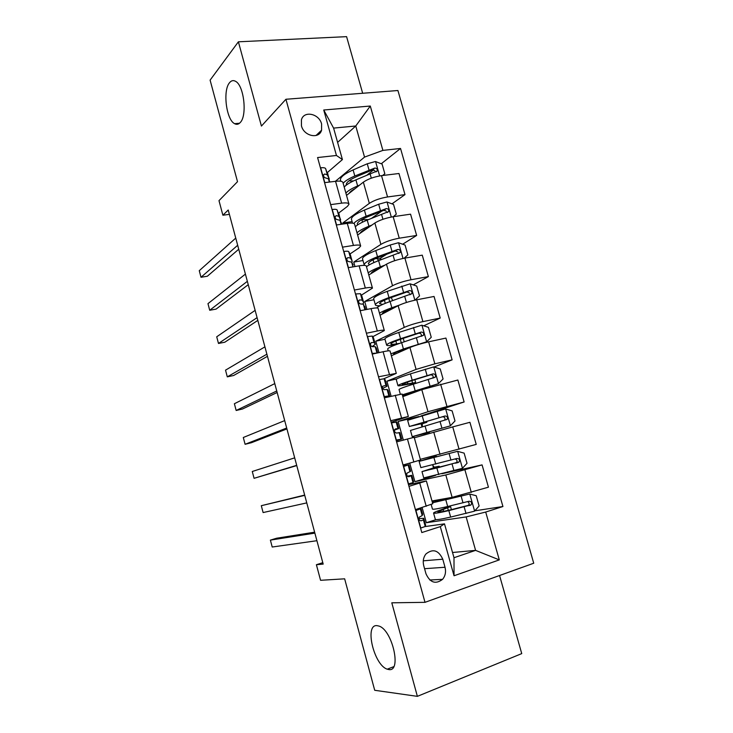 <?xml version="1.0" encoding="UTF-8"?>
<svg xmlns="http://www.w3.org/2000/svg" width="733" height="733" viewBox="0 0 733 733"><rect width="100%" height="100%" fill="white"/><g stroke="black" fill="none" stroke-linecap="round" stroke-linejoin="round"><path stroke-width="1.1" d="M240.277 122.484C238.555 124.408 236.667 124.812 234.615 123.685C226.323 119.846 222.603 90.635 229.493 82.765C231.271 80.548 233.277 80.053 235.504 81.29C243.961 85.239 247.397 115.548 240.277 122.484M388.829 669.55L387.262 669.183C373.958 665.197 364.255 624.314 376.909 625.625L378.998 626.074C392.393 630.014 401.941 672.161 388.829 669.55M301.455 125.838C303.883 136.237 319.121 139.444 321.567 130.208L321.595 123.978C319.194 113.597 303.792 110.326 301.428 119.836L301.455 125.838M362.661 93.265L346.59 36.65L238.39 41.808L210.105 80.126L237.51 181.692L218.993 200.65L222.887 215.218L229.392 214.357M533.734 563.219L397.918 90.516L285.925 99.267L425.003 602.334L533.734 563.219M425.003 602.334L391.798 602.81L417.37 696.35L521.74 653.607L499.567 575.506M417.37 696.35L374.71 690.284L344.647 578.823L320.568 580.298L316.399 564.722L323.18 564.089L228.22 210.004L222.887 215.218M445.023 567.26L442.778 559.206C438.526 550.116 432.891 548.385 425.882 554.029C423.372 557.346 422.648 561.221 423.729 565.665L425.992 573.811C430.088 582.717 435.604 584.567 442.558 579.354C445.334 575.964 446.159 571.932 445.023 567.26L424.572 568.689M485.704 512.046L499.301 559.893L454.039 575.762L440.295 526.624L444.5 523.857L453.993 557.731L475.589 550.373L466.142 516.93L485.704 512.046L502.93 506.521L400.53 148.46L381.27 163.752M337.601 142.385L355.762 125.994L333.597 128.101L342.421 159.574L336.456 155.478L317.581 157.549L421.805 532.561L440.295 526.624M336.456 155.478L323.739 110.005L370.284 106.038L382.892 150.393L400.53 148.46M238.39 41.808L261.424 126.067L285.925 99.267M322.804 562.669L316.399 564.722M452.527 552.499L475.589 550.373L499.301 559.893M444.5 523.857L425.204 526.541M342.421 159.574L327.385 172.53M330.665 204.635L341.642 203.151C346.233 202.592 348.688 202.949 349 204.223L347.46 206.349L338.637 213.101M342.485 247.158L353.434 245.427C358.016 244.758 360.434 244.95 360.682 246.004L359.06 247.873L349.962 253.984M354.396 290.03L365.327 288.042C369.89 287.254 372.272 287.281 372.465 288.124L361.332 295.197M366.408 333.24L377.312 330.995C381.866 330.088 384.202 329.951 384.33 330.574L372.731 336.749M378.512 376.799L396.296 373.354L383.936 378.704M390.726 420.715L408.363 416.481L391.156 422.263M408.968 486.364L426.386 480.949L408.492 484.66M436.034 519.651L426.349 522.711L466.142 516.93M426.349 522.711L422.126 507.557M431.984 500.969L452.124 497.359L488.435 487.188L482.076 464.896L441.898 473.747M435.594 475.35L414.915 481.663L445.82 474.966L482.076 464.896M414.915 481.663L409.738 463.1M420.339 459.325L476.23 444.409L469.926 422.3L452.737 426.899L459.069 449.237M414.319 437.803L452.737 426.899M403.342 440.121L398.147 421.475L428.008 411.717L464.126 401.968L421.035 415.913M402.811 396.635L421.796 389.672L457.868 380.024L464.126 401.968M391.101 396.205L386.923 381.187L416.087 369.395L434.861 363.825L452.124 359.848L433.991 367.041M391.385 355.78L409.93 347.515C414.915 345.463 421.145 343.566 428.622 341.835L445.911 338.078L452.124 359.848M378.97 352.637L375.782 341.193L404.268 327.404C409.206 325.214 415.409 323.28 422.895 321.622L440.203 318.058L423.72 325.828M380.042 315.227L398.147 305.698C403.04 303.361 409.225 301.4 416.711 299.806L434.046 296.462L440.203 318.058M366.931 309.418L364.722 301.492L392.531 285.733C397.368 283.268 403.535 281.27 411.021 279.749L428.374 276.598L413.256 284.89M368.791 274.985L386.465 264.192C391.257 261.589 397.396 259.555 404.891 258.098L422.263 255.157L428.374 276.598M354.983 266.546L353.737 262.084L380.885 244.391C385.631 241.652 391.752 239.581 399.247 238.198L416.646 235.449L402.655 244.226M357.612 235.036L374.865 223.015C379.557 220.138 385.659 218.04 393.154 216.711L410.572 214.173L416.646 235.449M343.136 224.014L342.842 222.96L369.331 203.362C373.977 200.356 380.051 198.222 387.555 196.957L405.001 194.612L391.981 203.847M346.526 195.39L363.357 182.151C367.957 179.008 374.004 176.836 381.517 175.645L398.981 173.501L405.001 194.612M335.393 181.317L364.539 157.1L355.762 125.994L370.284 106.038M415.428 509.618L432.772 503.773L426.395 480.985M502.93 506.521L474.819 510.819M444.894 508.482L444.546 507.236M373.628 169.827L366.958 175.123M381.902 211.003L371.549 218.352M386.841 254.149L379.996 258.447M413.843 461.946L420.513 459.957L414.182 437.308L407.447 439.021L413.843 461.946L403.022 464.988M433.505 467.901L432.653 464.878M430.692 457.878L430.39 456.796M419.074 416.491L398.147 421.475M424.251 434.916L423.912 433.725M421.988 426.872L421.118 423.766M396.617 441.917L407.447 439.021M396.865 378.86L386.923 381.187M410.278 385.137L409.903 383.817M384.367 397.836L402.078 394.015L408.345 416.445M384.981 339.251L375.782 341.193M372.208 354.103L383.093 351.739C387.647 350.777 389.965 350.548 390.066 351.07L396.278 373.271M373.949 299.751L364.722 301.492M360.15 310.728L371.063 308.62C375.626 307.768 377.99 307.723 378.146 308.456L384.294 330.436M362.982 260.536L353.737 262.084M348.193 267.692L359.133 265.841C363.705 265.117 366.106 265.227 366.326 266.18L372.41 287.941M352.106 221.613L342.842 222.96M336.328 225.004L347.295 223.4C351.877 222.786 354.314 223.07 354.598 224.234L360.618 245.775M382.892 150.393L364.539 157.1M324.554 182.654L335.549 181.298C340.149 180.804 342.613 181.243 342.962 182.618L348.917 203.948M453.993 557.731L454.039 575.762M323.739 110.005L333.597 128.101M420.577 528.117L425.241 526.477L425.616 525.03L423.738 518.304L418.882 518.634M415.602 510.241L416.124 509.408M415.693 510.571L420.348 508.894L420.696 508.006M314.622 532.185L276.662 538.224L270.385 540.111L314.878 533.12M270.385 540.111L272.209 547.02L316.913 540.707M422.629 514.3L420.861 507.951L422.629 514.3L422.208 515.565L419.267 517.141C418.607 519.413 419.239 520.632 421.145 520.815L423.381 519.789L423.784 518.451L425.616 525.03M446.37 507.786L439.937 510.186C435.429 511.753 433.313 512.734 433.588 513.146L435.356 519.486C436.309 519.999 441.413 519.193 450.648 517.077L474.48 511.194L479.125 505.981L476.212 495.71L469.615 494.024L432.497 502.811M469.615 494.024L447.616 499.32L434.999 501.647L439.415 499.64M432.223 501.821L437.015 500.071M433.588 513.146C434.522 513.595 439.598 512.743 448.834 510.599L471.127 504.863C472.144 502.609 471.466 501.409 469.102 501.244L447.68 506.503C438.462 508.675 433.395 509.554 432.47 509.151L432.433 509.023M446.36 507.749L444.729 507.896M445.243 507.08L450.557 506.613L443.117 509.527L443.63 511.359M467.562 501.674C469.257 502.517 469.569 503.727 468.506 505.294L450.575 509.847C442.897 511.634 438.673 512.34 437.885 511.973L443.117 509.527M408.29 483.927L413.036 482.616L413.604 481.893L411.772 475.314L407.301 476.175M403.443 466.472L404.387 465.913L403.342 466.115M403.462 466.555L408.822 464.731L403.306 465.986M304.671 495.077L261.305 505.697L304.745 495.361M261.305 505.697L263.11 512.559L306.77 502.893M410.636 471.246L408.822 464.731L410.636 471.246L406.943 473.188C406.394 475.378 407.035 476.569 408.895 476.752L411.781 475.369L413.604 481.893M396.104 440.093L401.693 439.122L396.296 440.78M396.186 440.386L397.277 440.331L396.269 440.68M391.33 422.895L396.947 422.071L398.743 428.539L395.573 428.869L394.73 429.575C394.262 431.691 394.931 432.846 396.736 433.047L399.879 432.617L401.684 439.094L399.879 432.617M296.7 465.336L254.076 478.319L252.271 471.493L294.693 457.85M394.537 430.051L398.761 428.585L396.947 422.071M296.764 465.574L254.076 478.319M384.019 396.599L388.902 395.93L389.727 396.535M384.184 397.176L385.137 397.643M379.291 379.575L384.119 378.759L385.155 379.74L386.942 386.154L385.934 385.274L382.626 386.3C382.232 388.343 382.919 389.47 384.678 389.69L387.079 389.397L388.069 390.213L389.828 396.507L388.069 390.213M286.695 428.026L245.097 444.29L243.301 437.5L284.697 420.605M382.663 388.417L386.978 386.291L385.155 379.74M286.924 428.906L251.392 442.723L245.097 444.29M433.899 467.773L421.979 471.621L423.738 477.916L462.349 468.369L467.022 463.32L464.126 453.122L457.52 451.326L419.12 461.378L430.656 457.759M457.52 451.326L423.399 460.205L436.392 456.256L430.628 457.658M421.979 471.621L459.096 461.964C459.985 459.765 459.279 458.592 456.989 458.455L420.861 467.617M433.001 465.565L434.202 467.214L439.195 466.225L431.636 468.616L431.829 469.285M454.982 459.014C457.007 459.527 457.529 460.709 456.54 462.55L438.682 467.544L426.267 470.449L431.636 468.616M418.992 423.527L419.157 424.123L426.844 422.3L422.355 423.756L422.245 426.798M421.887 433.854L450.309 425.864L455.001 420.98L452.133 410.874L445.517 408.959L407.64 420.293M450.309 425.864L412.212 436.657L423.94 433.817M421.97 434.156L429.63 432.213L423.967 433.899M410.471 430.445L447.148 419.395C447.918 417.251 447.194 416.124 444.977 416.005L409.362 426.478L421.521 423.674M419.157 424.123L413.632 425.305L442.311 416.83C444.729 416.811 445.517 417.92 444.665 420.156L447.148 419.395M407.383 382.122L407.86 383.845L415.666 382.525L410.837 384.953M410.343 393.868L405.019 394.546L438.361 383.698L443.08 378.979L440.231 368.946L433.606 366.921L410.416 373.867C401.501 376.689 396.764 378.549 396.214 379.419L396.251 379.557M438.361 383.698L402.307 394.84M402.564 395.765L408.089 394.693M399.064 389.626L399.036 389.516C399.613 388.737 404.378 386.96 413.311 384.184L435.283 377.174C435.952 375.076 435.21 373.986 433.047 373.876L412.193 380.189C403.26 382.983 398.514 384.788 397.937 385.604C397.918 386.071 400.209 385.824 404.827 384.871L411.515 383.643M407.86 383.845L402.188 384.44C402.674 383.762 406.632 382.26 414.053 379.932L430.454 374.884C432.791 374.829 433.597 375.901 432.864 378.091L435.283 377.174M410.059 384.358L411.525 383.671M372.025 353.453L376.945 353.077L375.177 346.617L376.35 348.12L377.687 352.912L376.35 348.12M367.343 336.603L372.236 336.062L373.464 337.739L375.232 344.098L374.032 342.531L371.567 342.568L370.614 343.356C370.302 345.335 370.999 346.434 372.712 346.682L375.177 346.617M276.753 390.982L236.163 410.471L234.386 403.727L274.774 383.606M372.034 346.608L375.296 344.327L373.464 337.739M370.531 344.941L370.871 345.683M277.156 392.494L242.476 409.014L236.163 410.471M419.432 344.226L426.505 341.853L431.251 337.299L428.429 327.339L421.787 325.205L398.779 332.452C389.956 335.485 385.329 337.629 384.889 338.903L384.944 339.113M426.505 341.853L403.425 348.981L390.854 353.874M391.312 355.523L392.073 355.468M412.459 346.507L405.312 348.844C397.946 351.299 394.052 352.985 393.639 353.911L394.721 354.296M387.739 349.119L387.684 348.926C388.16 347.754 392.815 345.674 401.657 342.687L423.5 335.274C424.077 333.24 423.317 332.177 421.218 332.076L400.539 338.728C391.706 341.725 387.061 343.832 386.603 345.041C386.658 345.774 389.003 345.765 393.658 345.005L396.315 344.556M395.857 341.028L396.645 343.859C392.815 344.483 390.872 344.492 390.836 343.887C391.22 342.87 395.096 341.12 402.444 338.628L418.68 333.249C420.953 333.176 421.777 334.211 421.145 336.346L423.5 335.274M396.645 343.859L399.714 343.346M355.496 293.97L360.444 293.704L361.855 296.059L363.614 302.372L362.23 300.127L359.701 299.925L358.712 300.741C358.455 302.656 359.161 303.737 360.838 304.003L363.357 304.177L365.639 309.665L364.722 306.367M266.885 354.186L227.294 376.854L225.526 370.156L264.925 346.856M362.844 303.957L363.696 302.692L361.855 296.059M267.463 356.32L233.616 375.507L227.294 376.854M343.74 251.676L344.07 251.446C346.791 251.053 348.349 251.126 348.743 251.676L350.337 254.699L352.078 260.966L350.511 258.043L347.937 257.622L346.911 258.456C346.7 260.307 347.424 261.379 349.064 261.663L351.638 262.075L353.187 264.934M257.091 317.636L218.48 343.456L216.721 336.795L255.139 310.361M351.822 262.414L352.197 261.369L350.337 254.699M257.824 320.385L224.802 342.219L218.48 343.456M332.397 209.455L332.397 209.455C335.128 209.125 336.704 209.299 337.134 209.977L340.643 219.882L338.893 216.299L336.264 215.639L335.201 216.501C335.045 218.297 335.769 219.35 337.382 219.662L340.002 220.294L341.734 223.812M247.351 281.335L209.711 310.261L207.97 303.645L245.408 274.105M340.552 221.403L338.912 213.66M248.249 284.688L216.052 309.124L209.711 310.261M320.495 168.04L320.816 167.793C323.555 167.527 325.15 167.802 325.617 168.608L329.291 179.109L327.358 174.875L324.673 173.996L323.583 174.857C323.464 176.598 324.206 177.643 325.782 177.982L328.457 178.834L329.905 181.995M237.684 245.28L201.007 277.266L199.266 270.688L235.751 238.097M329.319 180.712L327.569 172.933M238.738 249.229L207.347 276.24L201.007 277.266M414.905 300.182L419.514 295.93L416.711 286.053L410.068 283.808L387.235 291.349C378.503 294.584 373.977 297.03 373.647 298.688L373.729 298.972M391.248 297.516L392.631 300.612M399.311 305.13L391.843 307.75C385.851 309.876 381.737 311.699 379.483 313.22M395.078 307.319L393.768 307.778C386.474 310.389 382.672 312.331 382.351 313.587L382.525 313.926M376.762 307.942C378.292 306.312 382.736 304.168 390.093 301.52L411.799 293.704C412.303 291.725 411.525 290.689 409.481 290.598L388.985 297.58C380.244 300.777 375.699 303.178 375.351 304.781C375.406 305.588 376.991 305.89 380.106 305.67M382.736 304.415L379.566 303.627C379.859 302.289 383.643 300.301 390.918 297.635L406.998 291.945L409.619 293.136M404.066 258.245L407.86 254.882L405.074 245.079L398.431 242.733L390.194 245.014L375.772 250.567C367.141 253.994 362.716 256.724 362.487 258.767L362.597 259.134M375.534 258.584L380.94 259.051L381.123 259.702M384.972 265.108L380.345 266.839C374.416 269.093 370.367 271.109 368.195 272.878M381.059 267.499C374.627 270.083 371.319 272.099 371.145 273.546M366.491 266.766C368.653 264.961 372.694 262.927 378.613 260.655L400.181 252.464C400.612 250.53 399.833 249.522 397.827 249.44L377.513 256.742C368.864 260.142 364.42 262.835 364.182 264.815L364.429 265.383M366.317 266.134L367.169 266.226M369.661 264.659L368.378 263.669C368.589 262.02 372.282 259.775 379.483 256.953L395.408 250.952L397.946 251.978M380.015 268.131L379.337 268.196M393.309 216.693L396.296 214.146L393.539 204.415L386.877 201.969L378.677 204.241L364.402 210.087C355.862 213.715 351.528 216.73 351.419 219.149L351.538 219.588M361.525 219.744L368.497 219.579M371.97 225.031L368.937 226.24C363.073 228.623 359.097 230.813 356.998 232.828M367.948 227.844C363.302 229.988 360.691 231.811 360.095 233.314M355.303 226.763C357.383 224.719 361.36 222.493 367.215 220.102L388.646 211.544C389.012 209.656 388.224 208.676 386.264 208.593L366.124 216.226C359.747 218.855 355.642 221.256 353.801 223.428M357.759 224.82L357.283 224.005C357.392 222.035 361.012 219.561 368.131 216.583L383.9 210.27L386.355 211.159M366.408 228.815L367.288 228.146M365.804 229.328L364.842 229.383M382.635 175.508L384.825 173.721L382.085 164.064L375.424 161.517L367.251 163.789L353.114 169.919C344.657 173.73 340.433 177.029 340.424 179.814L340.57 180.336M348.935 180.877L353.489 180.932M359.591 185.11L357.622 185.953C351.813 188.445 347.9 190.827 345.884 193.072M355.34 188.454C352.032 190.241 349.998 191.835 349.238 193.255M344.198 187.062C346.205 184.771 350.108 182.37 355.908 179.851L377.193 170.945C377.504 169.103 376.707 168.141 374.792 168.059L354.827 176.002C349.036 178.531 345.133 180.95 343.136 183.259M346.379 185.064L346.26 184.634C346.288 182.361 349.824 179.649 356.87 176.506L372.483 169.891L374.847 170.652M351.968 190.516L352.692 190.543M445.82 474.966L452.124 497.359M433.762 432.149L440.02 454.368M421.796 389.672L428.008 411.717M409.93 347.515L416.087 369.395M398.147 305.698L404.268 327.404M386.465 264.192L392.531 285.733M374.865 223.015L380.885 244.391M363.357 182.151L369.331 203.362M464.933 469.935L471.319 492.448M419.771 483.194L426.221 506.301M395.224 395.206L401.565 417.947M440.634 384.202L446.919 406.357M383.093 351.739L389.388 374.297M428.622 341.835L434.861 363.825M371.063 308.62L377.312 330.995M416.711 299.806L422.895 321.622M359.133 265.841L365.327 288.042M404.891 258.098L411.021 279.749M347.295 223.4L353.434 245.427M393.154 216.711L399.247 238.198M335.549 181.298L341.642 203.151M381.517 175.645L387.555 196.957M423.262 560.827L442.778 559.206M415.959 510.644L420.834 528.181M423.381 519.789L425.241 526.477M420.348 508.894L422.208 515.565M474.599 511.066L469.78 494.069M447.68 506.503L445.866 500.034M440.295 499.485L440.689 500.896M445.279 508.335L445.142 507.832M445.041 498.632L445.38 499.851M447.661 507.96L448.339 510.36M450.648 517.077L448.834 510.599M463.018 502.847L461.176 496.323M466.023 513.503L464.181 506.97M467.48 505.825L470.265 505.367M444.638 507.566L445.792 507.209M403.718 466.591L408.556 483.991M411.186 475.974L413.036 482.616M408.171 465.171L410.022 471.786M391.569 422.895L396.37 440.157M399.082 432.516L400.914 439.104M396.095 421.796L397.927 428.365M379.52 379.547L384.284 396.672M387.079 389.397L388.902 395.93M384.119 378.759L385.934 385.274M462.459 468.24L457.685 451.372M435.759 464.071L433.954 457.649M433.395 457.19L433.542 457.685M436.227 467.242L436.465 468.112M438.71 474.563L436.905 468.13M450.942 460.095L449.118 453.626M453.929 470.668L452.096 464.181M455.422 463.183L458.152 462.55M433.414 467.572L434.568 467.233M421.2 424.059L422.355 423.756M450.429 425.745L445.682 409.005M423.931 421.97L422.144 415.593M423.564 422.19L423.784 422.959M426.853 432.378L425.058 425.992M438.957 417.673L437.152 411.25M441.926 428.164L440.102 421.732M442.311 416.83L444.977 416.005M410.141 384.669L411.305 384.394M438.481 383.579L433.771 366.967M412.193 380.189L410.416 373.867M410.443 384.211L410.306 383.735M411.891 380.619L412.523 382.873M414.777 390.9L415.116 392.118M410.251 392.366L410.645 393.758M415.098 390.515L413.311 384.184M427.073 375.58L425.268 369.212M430.014 385.989L428.209 379.602M430.454 374.884L433.047 373.876M367.572 336.548L372.291 353.535M372.236 336.062L374.032 342.531M370.99 342.842L371.567 342.568M426.624 341.734L421.961 325.26M400.539 338.728L398.779 332.452M400.3 339.361L401.272 342.824M403.168 349.559L403.407 350.42M398.706 351.189L399.036 352.371M403.425 348.981L401.657 342.687M415.272 333.808L413.485 327.495M418.195 344.144L416.399 337.812M418.68 333.249L421.218 332.076M355.707 293.887L360.379 310.682M363.357 304.177L364.924 309.802M360.444 293.704L362.23 300.127M358.941 300.365L359.701 299.925M343.942 251.556L348.422 267.655M351.638 262.075L352.976 266.885M348.743 251.676L350.511 258.043M347.011 258.236L347.937 257.622M332.269 209.565L336.557 224.967M340.002 220.294L341.12 224.307M337.134 209.977L338.893 216.299M335.219 216.437L336.264 215.639M320.688 167.894L324.783 182.627M328.457 178.834L329.355 182.059M325.617 168.608L327.358 174.875M323.546 174.967L324.673 173.996M414.86 300.191L410.233 283.863M388.985 297.58L387.235 291.349M384.413 300.246L385.283 303.334M388.802 298.423L389.709 301.648M391.642 308.547L391.779 309.051M387.244 310.325L387.519 311.296M391.843 307.75L390.093 301.52M403.571 292.366L401.794 286.09M406.421 302.472L404.689 296.334M406.998 291.945L409.481 290.598M403.031 258.447L398.596 242.788M377.513 256.742L375.772 250.567M373.06 259.766L373.857 262.597M377.559 258.419L378.228 260.801M375.873 269.771L376.084 270.532M380.345 266.839L378.613 260.655M391.953 251.236L390.194 245.014M394.629 260.719L393.062 255.166M395.408 250.952L397.827 249.44M391.294 217.023L387.051 202.033M366.124 216.226L364.402 210.087M361.836 219.735L362.523 222.172M366.637 219.534L366.839 220.248M364.585 229.53L364.741 230.08M368.937 226.24L367.215 220.102M380.427 210.417L378.677 204.241M382.928 219.277L381.526 214.329M383.9 210.27L386.264 208.593M379.657 175.929L375.589 161.572M354.827 176.002L353.114 169.919M350.96 180.95L351.263 182.041M357.622 185.953L355.908 179.851M368.983 169.919L367.251 163.789M371.31 178.165L370.073 173.785M372.483 169.891L374.792 168.059M234.615 123.685L239.508 123.254M387.262 669.183L393.722 666.673M316.015 135.513L321.567 130.208M429.785 579.995L442.558 579.354M431.206 504.634L432.47 509.151M448.449 499.118L448.156 498.074M451.409 509.646L450.575 506.677M468.506 505.294L471.127 504.863M444.601 507.456L445.472 507.181M419.12 461.378L420.87 467.654M436.575 456.888L436.401 456.265M439.507 467.333L439.204 466.252M456.549 462.56L459.096 461.964M433.377 467.452L434.202 467.214M407.621 420.247L409.362 426.478M426.844 422.281L426.569 421.319M429.63 432.204L429.492 431.7M410.462 430.418L412.212 436.657M396.214 379.419L397.937 385.604M415.648 382.479L414.86 379.685M418.057 391.037L417.755 389.983M399.036 389.516L400.31 394.097M384.889 338.903L386.603 345.041M404.222 341.844L403.242 338.362M406.274 349.146L406.119 348.578M387.684 348.926L388.224 350.841M373.647 298.688L375.351 304.781M409.82 294.767L411.799 293.704M362.487 258.767L364.182 264.815M398.55 253.471L400.181 252.464M351.419 219.149L352.536 223.144M387.235 212.533L388.646 211.544M340.424 179.814L340.827 181.243M375.947 171.925L377.193 170.945"/></g></svg>
